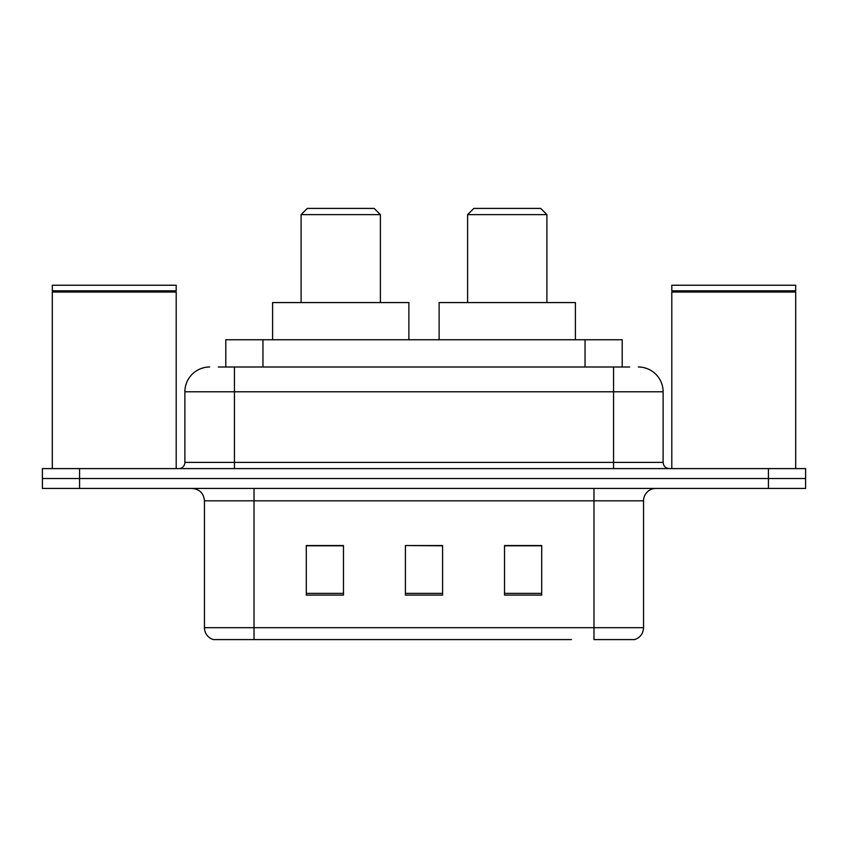 <?xml version="1.0" encoding="UTF-8"?>
<svg xmlns="http://www.w3.org/2000/svg" width="848" height="848" viewBox="0 0 848 848"><rect width="100%" height="100%" fill="white"/><g stroke="black" fill="none" stroke-linecap="round" stroke-linejoin="round"><path stroke-width="1.27" d="M218.339 367.004L234.44 367.004L218.339 367.004L225.791 367.004L225.791 339.751L622.209 339.751L622.209 367.004M209.657 367.004A24.783 24.783 0 0 0 184.885 391.787L184.885 462.404A6.19 6.19 0 0 1 178.684 468.605M638.343 367.004A24.783 24.783 0 0 1 663.115 391.787L234.44 391.787L234.44 367.004L629.661 367.004M663.115 391.787L663.115 462.404C663.486 466.167 665.553 468.234 669.316 468.605M79.564 468.605L42.4 468.605L42.4 478.516L79.564 478.516L42.4 478.516L42.4 488.427L79.564 488.427L79.564 478.516L768.436 478.516L79.564 478.516L79.564 468.605L768.436 468.605L768.436 478.516L805.6 478.516L768.436 478.516L768.436 488.427L79.564 488.427M768.436 488.427L805.6 488.427L805.6 468.605L768.436 468.605M276.565 639.583L213.993 639.583M643.547 627.69C643.197 633.626 640.229 637.59 634.622 639.583L593.982 639.583L593.982 627.69L643.547 627.69L643.547 500.818A12.391 12.391 0 0 1 655.939 488.427M213.378 639.583A12.391 12.391 0 0 1 204.453 627.69L204.453 500.818C203.721 493.292 199.587 489.158 192.061 488.427M541.702 595.095L541.702 545.54L504.528 545.54L504.528 595.095L541.702 595.095M343.472 595.095L343.472 545.54L306.298 545.54L306.298 595.095L343.472 595.095M442.582 595.095L442.582 545.54L405.418 545.54L405.418 595.095L442.582 595.095M571.435 639.583L254.018 639.583L254.018 627.69L593.982 627.69L593.982 500.818L204.453 500.818M405.418 545.54L442.582 545.794L405.418 545.54M343.472 545.794L306.298 545.794M541.702 545.794L504.528 545.794M52.311 292.051L52.936 291.436L175.589 291.436L176.204 292.051L52.311 292.051L52.311 468.605M176.204 292.051L176.204 468.605M175.589 291.436L176.204 290.811L52.311 290.811L52.936 291.436M176.204 290.811L176.204 285.235L52.311 285.235L52.311 290.811M301.093 214.618L380.392 214.618L374.191 208.417L307.294 208.417L301.093 214.618L301.093 302.577M380.392 214.618L380.392 302.577M408.884 339.751L408.884 302.577L272.6 302.577L272.6 339.751M467.608 214.618L546.907 214.618L540.706 208.417L473.809 208.417L467.608 214.618L467.608 302.577M546.907 214.618L546.907 302.577M575.4 339.751L575.4 302.577L439.116 302.577L439.116 339.751M671.796 292.051L672.411 291.436L795.064 291.436L795.689 292.051L671.796 292.051L671.796 468.605M795.689 292.051L795.689 468.605M795.064 291.436L795.689 290.811L671.796 290.811L672.411 291.436M795.689 290.811L795.689 285.235L671.796 285.235L671.796 290.811M262.954 367.004L262.954 339.751M585.046 367.004L585.046 339.751M234.44 468.605L234.44 391.787L184.885 391.787M184.885 462.404L663.115 462.404M613.56 367.004L613.56 468.605M593.982 488.427L593.982 500.818L643.547 500.818M204.453 627.69L254.018 627.69L254.018 488.427M442.582 593.377L405.418 593.377M343.472 593.377L306.298 593.377M541.702 593.377L504.528 593.377"/></g></svg>
